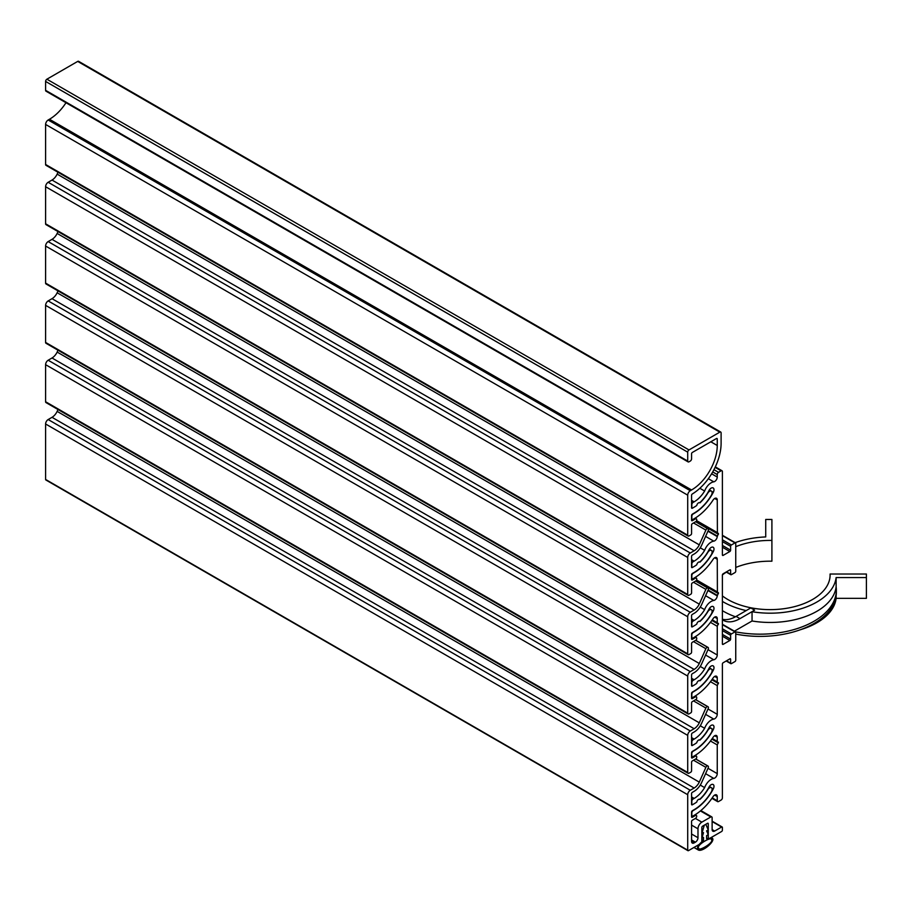 <?xml version="1.0" encoding="UTF-8"?>
<svg xmlns="http://www.w3.org/2000/svg" width="912" height="912" viewBox="0 0 912 912"><rect width="100%" height="100%" fill="white"/><g stroke="black" fill="none" stroke-linecap="round" stroke-linejoin="round"><path stroke-width="1.37" d="M711.748 816.867A1.813 1.049 -60 0 1 712.124 817.699L712.124 829.567A3.637 2.098 120 0 0 712.876 831.22A3.637 2.098 120 0 0 714.689 831.049L721.62 827.036A1.094 0.627 -60 0 1 722.395 827.492L722.395 830.159A1.094 0.627 -60 0 1 721.62 831.493L709.034 838.755A1.094 0.627 -60 0 1 708.271 838.31L708.271 823.775A1.094 0.627 120 0 0 707.495 823.331L702.616 826.147A1.094 0.627 120 0 0 701.841 827.492L701.841 842.015A1.094 0.627 -60 0 1 701.077 843.349L688.492 850.622A1.094 0.627 -60 0 1 687.716 850.178L687.716 794.717A3.637 2.098 -60 0 1 688.469 792.186A3.637 2.098 -60 0 1 690.293 790.259L694.135 788.036A9.086 5.244 120 0 0 699.276 782.12L705.877 767.357A1.813 1.049 -60 0 1 706.697 766.262A1.813 1.049 -60 0 1 707.655 765.955L707.872 766A1.813 1.049 -60 0 1 708.043 766.069A1.813 1.049 -60 0 1 708.407 766.65A1.813 1.049 -60 0 1 708.191 767.881L701.727 782.336A13.076 7.547 -60 0 1 694.135 791.308L692.345 792.346A1.094 0.627 120 0 0 691.57 793.679L691.57 804.35A1.094 0.627 120 0 0 692.345 804.794L694.135 803.757A28.329 16.359 120 0 0 696.757 802.047A2.542 1.471 -60 0 1 698.022 799.813A2.542 1.471 -60 0 1 699.778 799.334A2.542 1.471 -60 0 1 699.926 799.436A28.329 16.359 120 0 0 707.803 789.667A3.637 2.098 -60 0 1 711.371 787.672A3.637 2.098 -60 0 1 711.303 791.981A35.602 20.554 -60 0 1 694.135 809.696L692.345 810.734A1.094 0.627 120 0 0 691.57 812.068L691.57 816.81A1.094 0.627 120 0 0 691.798 817.312L691.798 817.312A1.094 0.627 120 0 0 692.345 817.255L695.423 815.476A1.813 1.049 -60 0 1 696.335 815.385A1.813 1.049 -60 0 1 696.335 817.483A1.813 1.049 -60 0 1 695.423 818.44L692.345 820.219A1.094 0.627 120 0 0 691.57 821.552L691.57 841.423A3.637 2.098 120 0 0 692.322 843.087A3.637 2.098 120 0 0 694.135 842.905L695.423 842.164A3.637 2.098 120 0 0 697.235 840.248A3.637 2.098 120 0 0 697.988 837.718L697.988 828.826A5.449 3.146 -60 0 1 699.116 825.018A5.449 3.146 -60 0 1 701.841 822.145L710.836 816.958A1.813 1.049 -60 0 1 711.748 816.867L700.849 810.574M57.992 409.511L57.148 411.392A9.086 5.244 -60 0 1 52.018 417.32L48.165 419.543A3.637 2.098 120 0 0 46.352 421.458A3.637 2.098 120 0 0 45.6 423.989L45.6 479.45A1.094 0.627 120 0 0 45.828 479.951L45.828 479.951A1.094 0.627 120 0 0 46.375 479.894M687.944 850.668L45.828 479.951L687.944 850.668M722.167 826.99L712.124 821.188L722.167 826.99M699.276 782.12L57.148 411.392M57.992 350.197L57.148 352.078A9.086 5.244 -60 0 1 52.018 357.994L48.165 360.229A3.637 2.098 120 0 0 46.352 362.144A3.637 2.098 120 0 0 45.6 364.675L45.6 401.747A1.813 1.049 120 0 0 45.976 402.58L688.093 773.296A1.813 1.049 -60 0 1 687.716 772.475L687.716 735.391A3.637 2.098 -60 0 1 688.469 732.86A3.637 2.098 -60 0 1 690.293 730.945L694.135 728.722A9.086 5.244 120 0 0 699.276 722.806L705.877 708.031A1.813 1.049 -60 0 1 706.697 706.948A1.813 1.049 -60 0 1 707.655 706.629L707.872 706.686A1.813 1.049 -60 0 1 708.043 706.754A1.813 1.049 -60 0 1 708.407 707.336A1.813 1.049 -60 0 1 708.191 708.556L701.727 723.022A13.076 7.547 -60 0 1 694.135 731.983L692.345 733.02A1.094 0.627 120 0 0 691.57 734.354L691.57 745.036A1.094 0.627 120 0 0 691.798 745.537L691.798 745.537A1.094 0.627 120 0 0 692.345 745.48L694.135 744.443A28.329 16.359 120 0 0 696.757 742.733A2.542 1.471 -60 0 1 698.022 740.498A2.542 1.471 -60 0 1 699.778 740.02A2.542 1.471 -60 0 1 699.926 740.122A28.329 16.359 120 0 0 707.803 730.341A3.637 2.098 -60 0 1 711.371 728.357A3.637 2.098 -60 0 1 711.303 732.667A35.602 20.554 -60 0 1 694.135 750.371L692.345 751.408A1.094 0.627 120 0 0 691.57 752.742L691.57 757.496A1.094 0.627 120 0 0 692.345 757.94L695.423 756.162A1.813 1.049 -60 0 1 696.335 756.071L695.172 755.398L696.335 756.071A1.813 1.049 -60 0 1 696.711 756.903L696.711 757.496A1.094 0.627 -60 0 1 695.936 758.83L692.345 760.904A1.094 0.627 120 0 0 691.57 762.238L691.57 770.834A1.094 0.627 -60 0 1 690.806 772.168L689.005 773.216A1.813 1.049 -60 0 1 688.093 773.296L45.976 402.58A1.813 1.049 120 0 0 46.888 402.488M699.276 722.806L57.148 352.078M688.093 713.982A1.813 1.049 -60 0 1 687.716 713.15L687.716 676.077A3.637 2.098 -60 0 1 688.469 673.546A3.637 2.098 -60 0 1 690.293 671.631L694.135 669.408A9.086 5.244 120 0 0 699.276 663.491L705.877 648.717A1.813 1.049 -60 0 1 706.697 647.634A1.813 1.049 -60 0 1 707.655 647.315L707.872 647.36A1.813 1.049 -60 0 1 708.043 647.429A1.813 1.049 -60 0 1 708.407 648.01A1.813 1.049 -60 0 1 708.191 649.241L701.727 663.708A13.076 7.547 -60 0 1 694.135 672.668L692.345 673.706A1.094 0.627 120 0 0 691.57 675.04L691.57 685.721A1.094 0.627 120 0 0 692.345 686.166L694.135 685.129A28.329 16.359 120 0 0 696.757 683.419A2.542 1.471 -60 0 1 698.022 681.184A2.542 1.471 -60 0 1 699.778 680.694A2.542 1.471 -60 0 1 699.926 680.808A28.329 16.359 120 0 0 707.803 671.027A3.637 2.098 -60 0 1 711.371 669.043A3.637 2.098 -60 0 1 711.303 673.341A35.602 20.554 -60 0 1 694.135 691.057L692.345 692.094A1.094 0.627 120 0 0 691.57 693.428L691.57 698.17A1.094 0.627 120 0 0 691.798 698.672L691.798 698.672A1.094 0.627 120 0 0 692.345 698.626L695.423 696.836A1.813 1.049 -60 0 1 696.335 696.757L695.172 696.084L696.335 696.757A1.813 1.049 -60 0 1 696.711 697.577L696.711 698.17A1.094 0.627 -60 0 1 695.936 699.515L692.345 701.59A1.094 0.627 120 0 0 691.57 702.924L691.57 711.52A1.094 0.627 -60 0 1 690.806 712.853L689.005 713.891A1.813 1.049 -60 0 1 688.093 713.982L45.976 343.265A1.813 1.049 120 0 0 46.888 343.174M57.992 290.882L57.148 292.763A9.086 5.244 -60 0 1 52.018 298.68L48.165 300.903A3.637 2.098 120 0 0 46.352 302.83A3.637 2.098 120 0 0 45.6 305.36L45.6 342.433A1.813 1.049 120 0 0 45.976 343.265M699.276 663.491L57.148 292.763M57.992 231.568L57.148 233.449A9.086 5.244 -60 0 1 52.018 239.366L48.165 241.589A3.637 2.098 120 0 0 46.352 243.504A3.637 2.098 120 0 0 45.6 246.035L45.6 283.108A1.813 1.049 120 0 0 45.976 283.94L688.093 654.668A1.813 1.049 -60 0 1 687.716 653.836L687.716 616.763A3.637 2.098 -60 0 1 688.469 614.232A3.637 2.098 -60 0 1 690.293 612.317L694.135 610.094A9.086 5.244 120 0 0 699.276 604.166L705.877 589.403A1.813 1.049 -60 0 1 706.697 588.308A1.813 1.049 -60 0 1 707.655 588.001L707.872 588.046A1.813 1.049 -60 0 1 708.043 588.115A1.813 1.049 -60 0 1 708.407 588.696A1.813 1.049 -60 0 1 708.191 589.927L701.727 604.394A13.076 7.547 -60 0 1 694.135 613.354L692.345 614.392A1.094 0.627 120 0 0 691.57 615.725L691.57 626.407A1.094 0.627 120 0 0 692.345 626.852L694.135 625.814A28.329 16.359 120 0 0 696.757 624.093A2.542 1.471 -60 0 1 698.022 621.87A2.542 1.471 -60 0 1 699.778 621.38A2.542 1.471 -60 0 1 699.926 621.482A28.329 16.359 120 0 0 707.803 611.713A3.637 2.098 -60 0 1 711.371 609.729A3.637 2.098 -60 0 1 711.303 614.027A35.602 20.554 -60 0 1 694.135 631.742L692.345 632.78A1.094 0.627 120 0 0 691.57 634.114L691.57 638.856A1.094 0.627 120 0 0 691.798 639.358L691.798 639.358A1.094 0.627 120 0 0 692.345 639.301L695.423 637.522A1.813 1.049 -60 0 1 696.335 637.431L695.172 636.758L696.335 637.431A1.813 1.049 -60 0 1 696.711 638.263L696.711 638.856A1.094 0.627 -60 0 1 695.936 640.19L692.345 642.265A1.094 0.627 120 0 0 691.57 643.61L691.57 652.205A1.094 0.627 -60 0 1 690.806 653.539L689.005 654.577A1.813 1.049 -60 0 1 688.093 654.668L45.976 283.94A1.813 1.049 120 0 0 46.888 283.849M699.276 604.166L57.148 233.449M57.992 172.254L57.148 174.124A9.086 5.244 -60 0 1 52.018 180.052L48.165 182.275A3.637 2.098 120 0 0 46.352 184.19A3.637 2.098 120 0 0 45.6 186.721L45.6 223.793A1.813 1.049 120 0 0 45.976 224.626L688.093 595.354A1.813 1.049 -60 0 1 687.716 594.521L687.716 557.449A3.637 2.098 -60 0 1 688.469 554.918A3.637 2.098 -60 0 1 690.293 553.003L694.135 550.768A9.086 5.244 120 0 0 699.276 544.852L705.877 530.089A1.813 1.049 -60 0 1 706.697 528.994A1.813 1.049 -60 0 1 707.655 528.686L707.872 528.732A1.813 1.049 -60 0 1 708.043 528.8A1.813 1.049 -60 0 1 708.407 529.382A1.813 1.049 -60 0 1 708.191 530.613L701.727 545.068A13.076 7.547 -60 0 1 694.135 554.04L692.345 555.077A1.094 0.627 120 0 0 691.57 556.411L691.57 567.082A1.094 0.627 120 0 0 692.345 567.526L694.135 566.489A28.329 16.359 120 0 0 696.757 564.779A2.542 1.471 -60 0 1 698.022 562.544A2.542 1.471 -60 0 1 699.778 562.066A2.542 1.471 -60 0 1 699.926 562.168A28.329 16.359 120 0 0 707.803 552.398A3.637 2.098 -60 0 1 711.371 550.403A3.637 2.098 -60 0 1 711.303 554.713A35.602 20.554 -60 0 1 694.135 572.428L692.345 573.466A1.094 0.627 120 0 0 691.57 574.799L691.57 579.542A1.094 0.627 120 0 0 692.345 579.986L695.423 578.208A1.813 1.049 -60 0 1 696.335 578.117L695.172 577.444L696.335 578.117A1.813 1.049 -60 0 1 696.711 578.949L696.711 579.542A1.094 0.627 -60 0 1 695.936 580.876L692.345 582.95A1.094 0.627 120 0 0 691.57 584.284L691.57 592.891A1.094 0.627 -60 0 1 690.806 594.225L689.005 595.262A1.813 1.049 -60 0 1 688.093 595.354L45.976 224.626A1.813 1.049 120 0 0 46.888 224.534M699.276 544.852L57.148 174.124M78.614 61.332L720.731 432.049A1.813 1.049 -60 0 1 721.107 432.881L721.107 443.266A41.77 24.122 -60 0 1 692.322 493.973A1.094 0.627 120 0 0 691.57 495.296L691.57 507.767A1.094 0.627 120 0 0 692.345 508.212L694.135 507.175A28.329 16.359 120 0 0 696.757 505.465A2.542 1.471 -60 0 1 698.022 503.23A2.542 1.471 -60 0 1 699.778 502.751A2.542 1.471 -60 0 1 699.926 502.854A28.329 16.359 120 0 0 707.803 493.084A3.637 2.098 -60 0 1 711.371 491.089A3.637 2.098 -60 0 1 711.303 495.398A35.602 20.554 -60 0 1 694.135 513.103L692.345 514.14A1.094 0.627 120 0 0 691.57 515.485L691.57 520.228A1.094 0.627 120 0 0 692.345 520.672L695.423 518.894A1.813 1.049 -60 0 1 696.335 518.803A1.813 1.049 -60 0 1 696.711 519.635L696.711 520.228A1.094 0.627 -60 0 1 695.936 521.561L692.345 523.636A1.094 0.627 120 0 0 691.57 524.97L691.57 533.577A1.094 0.627 -60 0 1 690.806 534.911L689.005 535.948A1.813 1.049 -60 0 1 688.093 536.039A1.813 1.049 -60 0 1 687.716 535.207L687.716 495.159A3.637 2.098 -60 0 1 688.469 492.628A3.637 2.098 -60 0 1 690.293 490.713L691.57 489.972A36.32 20.976 120 0 0 717.254 445.489L717.254 438.957A1.094 0.627 120 0 0 716.49 438.512L692.345 452.455A1.094 0.627 120 0 0 691.57 453.788L691.57 458.827A1.813 1.049 -60 0 1 691.193 460.104A1.813 1.049 -60 0 1 690.293 461.062L689.005 461.803A1.813 1.049 -60 0 1 688.093 461.894A1.813 1.049 -60 0 1 687.716 461.062L687.716 452.158A1.813 1.049 -60 0 1 688.093 450.893A1.813 1.049 -60 0 1 689.005 449.935L719.83 432.14A1.813 1.049 -60 0 1 720.731 432.049L78.614 61.332A1.813 1.049 120 0 0 77.702 61.412L46.888 79.207A1.813 1.049 120 0 0 45.976 80.165A1.813 1.049 120 0 0 45.6 81.43L45.6 90.334A1.813 1.049 120 0 0 45.976 91.166L45.976 91.166A1.813 1.049 120 0 0 46.888 91.075M65.995 102.725A36.32 20.976 -60 0 1 49.453 119.255L48.165 119.996A3.637 2.098 120 0 0 46.352 121.912A3.637 2.098 120 0 0 45.6 124.442L45.6 164.479A1.813 1.049 120 0 0 45.976 165.311L688.093 536.039L45.976 165.311A1.813 1.049 120 0 0 46.888 165.22M688.093 461.894L45.976 91.166L688.093 461.894M696.335 518.803L695.172 518.13L696.335 518.803M698.375 847.784C697.121 844.535 713.002 835.358 711.736 840.077C713.002 843.326 697.121 852.503 698.375 847.784L698.888 848.639M711.223 839.222L711.736 840.077M705.797 824.311L708.271 829.92L706.595 830.878L708.271 834.662L706.595 835.631L706.595 838.687L711.953 837.957C716.707 840.226 702.263 852.743 698.159 849.904C696.38 847.807 698.17 844.66 703.517 840.465L703.517 837.41L701.841 838.367L703.517 832.656L701.841 833.625L704.315 825.166L705.797 824.311M703.517 840.465L701.841 839.496M717.254 622.736L712.283 619.864L717.254 622.736L717.254 618.587A3.637 2.098 120 0 0 716.501 616.922A3.637 2.098 120 0 0 713.07 618.701A42.499 24.533 -60 0 1 694.135 637.374L693.109 637.967A1.813 1.049 -60 0 1 692.208 638.058A1.813 1.049 -60 0 1 691.832 637.226L691.832 634.855A1.813 1.049 -60 0 1 692.208 633.589A1.813 1.049 -60 0 1 693.109 632.632L694.135 632.039A35.956 20.759 120 0 0 713.287 610.949A3.99 2.303 120 0 0 713.161 606.56A3.99 2.303 120 0 0 709.034 609.102A27.964 16.154 -60 0 1 699.732 621.357A2.542 1.471 120 0 0 696.757 624.093A28.329 16.359 -60 0 1 694.135 625.814L693.109 626.407A1.813 1.049 -60 0 1 692.208 626.487A1.813 1.049 -60 0 1 691.832 625.666L691.832 623.284A1.813 1.049 -60 0 1 692.208 622.018A1.813 1.049 -60 0 1 693.109 621.061L694.135 620.468A21.797 12.586 120 0 0 704.634 609.661A10.534 6.076 -60 0 1 708.578 603.448A10.534 6.076 -60 0 1 713.788 600.461A3.637 2.098 120 0 0 716.148 598.762A3.637 2.098 120 0 0 717.254 595.901L718.439 592.8L696.551 580.169L717.402 592.207L717.254 559.261A3.637 2.098 120 0 0 716.501 557.608A3.637 2.098 120 0 0 713.07 559.375A42.499 24.533 -60 0 1 694.135 578.06L693.109 578.653A1.813 1.049 -60 0 1 692.208 578.744A1.813 1.049 -60 0 1 691.832 577.912L691.832 575.54A1.813 1.049 -60 0 1 692.208 574.275A1.813 1.049 -60 0 1 693.109 573.317L694.135 572.725A35.956 20.759 120 0 0 713.287 551.623A3.99 2.303 120 0 0 713.161 547.246A3.99 2.303 120 0 0 709.034 549.788A27.964 16.154 -60 0 1 699.732 562.043A2.542 1.471 120 0 0 696.757 564.779A28.329 16.359 -60 0 1 694.135 566.489L693.109 567.082A1.813 1.049 -60 0 1 692.208 567.173A1.813 1.049 -60 0 1 691.832 566.341L691.832 563.969A1.813 1.049 -60 0 1 692.208 562.704A1.813 1.049 -60 0 1 693.109 561.746L694.135 561.154A21.797 12.586 120 0 0 704.634 550.335A10.534 6.076 -60 0 1 708.578 544.133A10.534 6.076 -60 0 1 713.788 541.147A3.637 2.098 120 0 0 716.148 539.437A3.637 2.098 120 0 0 717.254 536.575L718.439 533.486L696.551 520.855L717.402 532.893L717.254 499.947A3.637 2.098 120 0 0 716.501 498.283A3.637 2.098 120 0 0 713.07 500.061A42.499 24.533 -60 0 1 694.135 518.746L693.109 519.338A1.813 1.049 -60 0 1 692.208 519.43A1.813 1.049 -60 0 1 691.832 518.597L691.832 516.226A1.813 1.049 -60 0 1 692.208 514.961A1.813 1.049 -60 0 1 693.109 513.992L694.135 513.399A35.956 20.759 120 0 0 713.287 492.309A3.99 2.303 120 0 0 713.161 487.931A3.99 2.303 120 0 0 709.034 490.474A27.964 16.154 -60 0 1 699.732 502.717A2.542 1.471 120 0 0 696.757 505.465A28.329 16.359 -60 0 1 694.135 507.175L693.109 507.767A1.813 1.049 -60 0 1 692.208 507.859A1.813 1.049 -60 0 1 691.832 507.026L691.832 504.655A1.813 1.049 -60 0 1 692.208 503.39A1.813 1.049 -60 0 1 693.109 502.432L694.135 501.839A21.797 12.586 120 0 0 704.634 491.021A10.534 6.076 -60 0 1 708.578 484.819A10.534 6.076 -60 0 1 713.788 481.832A3.637 2.098 120 0 0 716.148 480.122A3.637 2.098 120 0 0 717.254 477.044L717.254 474.548A1.813 1.049 -60 0 1 717.63 473.282A1.813 1.049 -60 0 1 718.542 472.325L721.107 470.843A1.813 1.049 -60 0 1 722.019 470.752A1.813 1.049 -60 0 1 722.395 471.584L722.395 554.929A1.094 0.627 120 0 0 723.159 555.374L729.839 551.521A1.094 0.627 120 0 0 730.615 550.175L730.615 546.322A1.094 0.627 -60 0 1 731.378 544.988L734.981 542.914A1.094 0.627 -60 0 1 735.745 543.358L735.745 571.243A1.094 0.627 -60 0 1 734.981 572.576L731.378 574.651A1.094 0.627 -60 0 1 730.615 574.207L730.615 570.353A1.094 0.627 120 0 0 729.839 569.909L723.159 573.762A1.094 0.627 120 0 0 722.395 575.096L722.395 643.906A1.094 0.627 120 0 0 723.159 644.351L729.839 640.486A1.094 0.627 120 0 0 730.615 639.152L730.615 635.299A1.094 0.627 -60 0 1 731.378 633.965L734.981 631.891A1.094 0.627 -60 0 1 735.745 632.335L735.745 660.208A1.094 0.627 -60 0 1 734.981 661.553L731.378 663.628A1.094 0.627 -60 0 1 730.615 663.184L730.615 659.319A1.094 0.627 120 0 0 729.839 658.874L723.159 662.739A1.094 0.627 120 0 0 722.395 664.073L722.395 797.829A1.813 1.049 -60 0 1 722.019 799.094A1.813 1.049 -60 0 1 721.107 800.052L718.542 801.534A1.813 1.049 -60 0 1 717.63 801.625A1.813 1.049 -60 0 1 717.254 800.793L717.254 796.529A3.637 2.098 120 0 0 716.501 794.876A3.637 2.098 120 0 0 713.07 796.643A42.499 24.533 -60 0 1 694.135 815.328L693.109 815.921A1.813 1.049 -60 0 1 692.208 816.012A1.813 1.049 -60 0 1 691.832 815.18L691.832 812.809A1.813 1.049 -60 0 1 692.208 811.543A1.813 1.049 -60 0 1 693.109 810.586L694.135 809.993A35.956 20.759 120 0 0 713.287 788.891A3.99 2.303 120 0 0 713.161 784.514A3.99 2.303 120 0 0 709.034 787.056A27.964 16.154 -60 0 1 699.732 799.311A2.542 1.471 120 0 0 696.757 802.047A28.329 16.359 -60 0 1 694.135 803.757L693.109 804.35A1.813 1.049 -60 0 1 692.208 804.441A1.813 1.049 -60 0 1 691.832 803.609L691.832 801.238A1.813 1.049 -60 0 1 692.208 799.972A1.813 1.049 -60 0 1 693.109 799.015L694.135 798.422A21.797 12.586 120 0 0 704.634 787.603A10.534 6.076 -60 0 1 708.578 781.402A10.534 6.076 -60 0 1 713.788 778.415A3.637 2.098 120 0 0 716.148 776.705A3.637 2.098 120 0 0 717.254 773.627L717.254 744.933L710.471 741.011M717.254 741.365L712.283 738.492L717.254 741.365L717.254 737.215A3.637 2.098 120 0 0 716.501 735.551A3.637 2.098 120 0 0 713.07 737.329A42.499 24.533 -60 0 1 694.135 756.014L693.109 756.607A1.813 1.049 -60 0 1 692.208 756.698A1.813 1.049 -60 0 1 691.832 755.866L691.832 753.483A1.813 1.049 -60 0 1 692.208 752.218A1.813 1.049 -60 0 1 693.109 751.26L694.135 750.667A35.956 20.759 120 0 0 713.287 729.577A3.99 2.303 120 0 0 713.161 725.2A3.99 2.303 120 0 0 709.034 727.742A27.964 16.154 -60 0 1 699.732 739.985A2.542 1.471 120 0 0 696.757 742.733A28.329 16.359 -60 0 1 694.135 744.443L693.109 745.036A1.813 1.049 -60 0 1 692.208 745.127A1.813 1.049 -60 0 1 691.832 744.295L691.832 741.923A1.813 1.049 -60 0 1 692.208 740.658A1.813 1.049 -60 0 1 693.109 739.7L694.135 739.108A21.797 12.586 120 0 0 704.634 728.289A10.534 6.076 -60 0 1 708.578 722.087A10.534 6.076 -60 0 1 713.788 719.089A3.637 2.098 120 0 0 716.148 717.391A3.637 2.098 120 0 0 717.254 714.313L717.254 685.607L710.471 681.697M717.254 682.051L712.283 679.178L717.254 682.051L717.254 677.901A3.637 2.098 120 0 0 716.501 676.237A3.637 2.098 120 0 0 713.07 678.015A42.499 24.533 -60 0 1 694.135 696.688L693.109 697.281A1.813 1.049 -60 0 1 692.208 697.372A1.813 1.049 -60 0 1 691.832 696.54L691.832 694.169A1.813 1.049 -60 0 1 692.208 692.903A1.813 1.049 -60 0 1 693.109 691.946L694.135 691.353A35.956 20.759 120 0 0 713.287 670.263A3.99 2.303 120 0 0 713.161 665.885A3.99 2.303 120 0 0 709.034 668.428A27.964 16.154 -60 0 1 699.732 680.671A2.542 1.471 120 0 0 696.757 683.419A28.329 16.359 -60 0 1 694.135 685.129L693.109 685.721A1.813 1.049 -60 0 1 692.208 685.813A1.813 1.049 -60 0 1 691.832 684.98L691.832 682.609A1.813 1.049 -60 0 1 692.208 681.344A1.813 1.049 -60 0 1 693.109 680.386L694.135 679.782A21.797 12.586 120 0 0 704.634 668.975A10.534 6.076 -60 0 1 708.578 662.773A10.534 6.076 -60 0 1 713.788 659.775A3.637 2.098 120 0 0 716.148 658.076A3.637 2.098 120 0 0 717.254 654.998L717.254 626.293L710.471 622.372M692.208 507.859L691.57 507.494L692.208 507.859M692.208 519.43L691.57 519.065L692.208 519.43M692.208 567.173L691.57 566.808L692.208 567.173M692.208 626.487L691.57 626.122L692.208 626.487M692.208 638.058L691.57 637.693L692.208 638.058M692.208 685.813L691.57 685.448L692.208 685.813M692.208 697.372L691.57 697.007L692.208 697.372M692.208 745.127L691.57 744.762L692.208 745.127M692.208 756.698L691.57 756.322L692.208 756.698M692.208 804.441L691.57 804.076L692.208 804.441M692.208 816.012L691.57 815.647L692.208 816.012M692.208 578.744L691.57 578.379L692.208 578.744M717.63 801.625L711.93 798.331L717.63 801.625M722.019 470.752L715.316 466.887L722.019 470.752M730.843 574.708L726.18 572.018L730.843 574.708M735.528 542.857L722.395 535.276L735.528 542.857M735.528 631.834L722.395 624.253L735.528 631.834M730.843 663.674L726.18 660.995L730.843 663.674M718.439 742.049L717.254 744.933M718.439 682.735L717.254 685.607M718.439 623.42L717.254 626.293M718.439 533.486L717.402 532.893M718.439 592.8L717.402 592.207M704.634 550.335L700.268 547.816M704.634 491.021L699.857 488.273M704.634 609.661L700.268 607.141M704.634 668.975L700.268 666.455M704.634 728.289L700.268 725.77M704.634 787.603L700.268 785.084M722.395 595.912A59.93 34.599 0 0 0 727.787 599.492A59.93 34.599 0 0 0 793.098 606.993A59.93 34.599 0 0 0 830.102 575.016A59.93 34.599 0 0 0 830.08 574.024L830.08 576.019M722.395 619.727A33.413 19.289 120 0 0 723.262 620.285A33.413 19.289 120 0 0 739.974 618.632L754.623 610.162L752.047 611.724L752.047 620.992A66.109 38.167 0 0 0 774.607 622.372A66.109 38.167 0 0 0 836.122 586.849A76.277 44.038 180 0 1 836.338 590.121A76.277 44.038 180 0 1 806.06 625.256A76.277 44.038 180 0 1 735.494 631.822M830.08 574.024L866.4 574.024L866.4 577.581L836.122 577.581L836.122 586.849M836.122 577.581A66.109 38.167 180 0 1 774.607 613.103A66.109 38.167 180 0 1 752.047 611.724M800.44 629.713A66.109 38.167 0 0 0 836.122 598.34L866.4 598.34L866.4 577.581M836.122 595.627L836.122 598.34M735.745 634.091A76.277 44.038 0 0 0 806.06 627.479A76.277 44.038 0 0 0 836.338 592.355L836.338 590.121M735.152 542.651A66.109 38.167 180 0 1 765.727 536.94L765.727 519.464L771.905 519.464L771.905 540.428A59.93 34.599 0 0 0 735.745 546.687M754.623 610.162L750.77 607.939L736.121 616.409A33.413 19.289 -60 0 1 722.395 619.259M752.047 620.992L734.399 631.184M722.395 610.675A66.109 38.167 0 0 0 735.46 616.774M746.187 610.584A66.109 38.167 180 0 1 722.395 601.407M722.418 574.868A59.93 34.599 180 0 1 726.397 572.143M735.745 567.458A59.93 34.599 180 0 1 771.905 561.199L771.905 540.428M690.293 790.259L48.165 419.543M687.716 850.178L45.6 479.45M707.495 823.331L708.271 823.775M707.655 765.955L695.628 759.001M701.841 822.145L695.423 818.44M691.57 839.941L695.423 842.164M714.689 831.049L712.124 829.567M712.124 821.552L721.62 827.036M694.135 842.905L691.57 841.423M697.988 837.718L691.57 834.013M691.57 825.109L697.988 828.826M700.416 810.939L710.836 816.958M694.648 815.032L695.423 815.476M695.696 758.966L707.872 766M693.519 760.22L705.877 767.357M692.345 804.794L691.57 804.35M692.345 817.255L691.57 816.81M45.6 423.989L687.716 794.717M694.135 788.036L52.018 417.32M690.293 730.945L48.165 360.229M707.655 706.629L695.628 699.686M687.716 772.475L45.6 401.747M692.345 757.94L691.57 757.496M694.648 755.706L695.423 756.162M692.345 745.48L691.57 745.036M45.6 364.675L687.716 735.391M695.696 699.652L707.872 706.686M693.519 700.906L705.877 708.031M694.135 728.722L52.018 357.994M690.293 671.631L48.165 300.903M707.655 647.315L695.628 640.372M687.716 713.15L45.6 342.433M692.345 698.626L691.57 698.17M694.648 696.392L695.423 696.836M692.345 686.166L691.57 685.721M45.6 305.36L687.716 676.077M695.696 640.338L707.872 647.36M693.519 641.592L705.877 648.717M694.135 669.408L52.018 298.68M690.293 612.317L48.165 241.589M707.655 588.001L695.628 581.058M687.716 653.836L45.6 283.108M692.345 639.301L691.57 638.856M694.648 637.078L695.423 637.522M692.345 626.852L691.57 626.407M45.6 246.035L687.716 616.763M695.696 581.012L707.872 588.046M693.519 582.278L705.877 589.403M694.135 610.094L52.018 239.366M690.293 553.003L48.165 182.275M707.655 528.686L695.628 521.732M687.716 594.521L45.6 223.793M692.345 579.986L691.57 579.542M694.648 577.763L695.423 578.208M692.345 567.526L691.57 567.082M45.6 186.721L687.716 557.449M695.696 521.698L707.872 528.732M693.519 522.952L705.877 530.089M694.135 550.768L52.018 180.052M689.005 449.935L46.888 79.207M687.716 535.207L45.6 164.479M687.716 461.062L45.6 90.334M690.293 490.713L48.165 119.996M716.49 438.512L717.254 438.957M692.345 520.672L691.57 520.228M694.648 518.449L695.423 518.894M692.345 508.212L691.57 507.767M45.6 124.442L687.716 495.159M691.57 489.972L49.453 119.255M77.702 61.412L719.83 432.14M45.6 81.43L687.716 452.158M717.254 445.489L710.836 441.784M693.109 799.015L691.57 798.125M705.603 773.684L713.788 778.415M717.254 773.627L708.008 768.292M693.109 739.7L691.57 738.811M693.109 680.386L691.57 679.486M693.109 621.061L691.57 620.171M705.603 714.37L713.788 719.089M717.254 714.313L708.008 708.977M705.603 655.055L713.788 659.775M717.254 654.998L708.008 649.652M705.603 595.73L713.788 600.461M707.929 590.52L717.254 595.901M717.402 595.433L708.122 590.075M717.254 477.044L711.622 473.795M708.35 478.697L713.788 481.832M693.109 502.432L691.57 501.543M717.402 536.119L708.122 530.761M707.929 531.194L717.254 536.575M705.603 536.416L713.788 541.147M693.109 561.746L691.57 560.857M717.254 800.793L712.226 797.886M718.542 472.325L713.936 469.669M729.839 569.909L730.615 570.353M730.615 574.207L726.499 571.835M731.378 544.988L722.395 539.801M730.615 550.175L722.395 545.433M723.159 644.351L722.395 643.906M730.615 639.152L722.395 634.41M731.378 633.965L722.395 628.778M730.615 663.184L726.499 660.801M729.839 658.874L730.615 659.319M718.439 742.892L711.862 739.096M718.439 683.567L711.862 679.782M714.689 735.733L717.254 737.215M714.689 676.419L717.254 677.901M718.439 624.253L711.862 620.468M714.689 617.105L717.254 618.587M722.395 624.629L734.981 631.891M722.395 630.557L730.615 635.299M722.395 636.188L729.839 640.486M723.159 555.374L722.395 554.929M722.395 547.211L729.839 551.521M722.395 541.58L730.615 546.322M722.395 535.652L734.981 542.914M715.088 467.366L721.107 470.843M712.717 471.926L717.254 474.548M714.689 795.047L717.254 796.529M714.689 557.779L717.254 559.261M717.254 591.877L696.631 579.964M713.287 551.623L711.736 550.734M694.135 561.154L691.57 559.672M696.118 521.436L718.439 534.318M717.254 532.562L696.631 520.649M714.689 498.465L717.254 499.947M713.287 492.309L711.736 491.408M694.135 501.839L691.57 500.357M696.118 580.75L718.439 593.644M694.135 620.468L691.57 618.986M694.135 679.782L691.57 678.3M713.287 610.949L711.736 610.048M713.287 670.263L711.736 669.362M713.287 729.577L711.736 728.677M694.135 739.108L691.57 737.626M713.287 788.891L711.736 788.002M694.135 798.422L691.57 796.94M739.974 618.632L736.121 616.409M696.335 815.385L695.172 814.712M708.043 766.069L695.719 758.955M711.371 787.672L709.354 786.509M708.043 706.754L695.719 699.629M711.371 728.357L709.354 727.195M708.043 647.429L695.719 640.315M711.371 669.043L709.354 667.88M708.043 588.115L695.719 581.001M711.371 609.729L709.354 608.566M708.043 528.8L695.719 521.687M711.371 550.403L709.354 549.241M711.371 491.089L709.354 489.926M711.953 837.957L711.178 837.524M698.159 849.904L693.952 847.465"/></g></svg>
